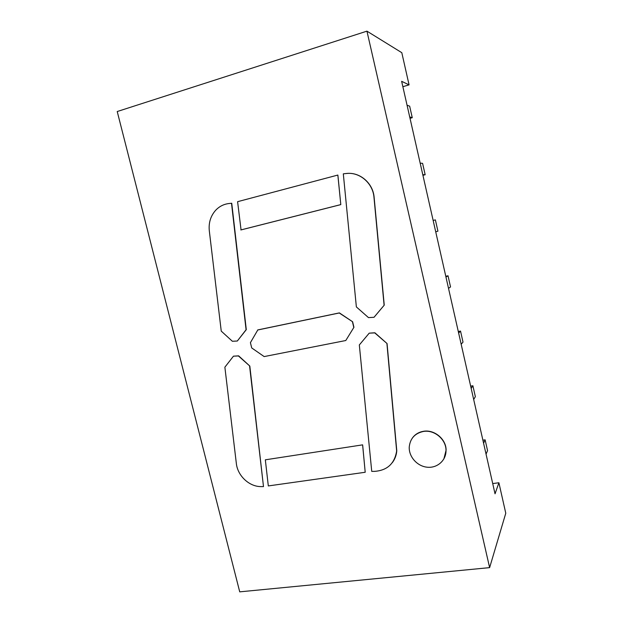<?xml version="1.0" encoding="UTF-8"?>
<svg xmlns="http://www.w3.org/2000/svg" width="623" height="623" viewBox="0 0 623 623"><rect width="100%" height="100%" fill="white"/><g stroke="black" fill="none" stroke-linecap="round" stroke-linejoin="round"><path stroke-width="0.93" d="M117.225 111.533L366.939 31.15L489.623 567.631L239.73 591.85L117.225 111.533M402.863 86.698L409.07 84.868L401.804 52.69L366.939 31.15M492.715 483.565L498.898 482.763L505.775 513.235L489.623 567.631M498.898 482.763L495.036 493.813L401.648 81.325L409.07 84.868M369.205 333.165L374.882 332.783L387.062 343.553L374.735 332.884L369.205 333.165L359.323 344.955L371.736 471.37L374.431 471.377C387.233 470.466 394.639 463.66 396.649 450.959L386.922 343.662M392.381 462.585C394.943 459.151 396.415 455.218 396.781 450.787L387.062 343.553M443.872 458.98L446.107 450.102C446.138 439.075 434.293 429.294 423.461 431.303C418.858 432.082 415.206 434.262 412.512 437.837M365.203 472.265L362.617 444.853L265.328 459.821L268.318 485.932L365.203 472.265L362.672 445.087M265.328 459.821L362.617 444.853M233.461 356.169L238.632 355.842L249.823 366.075L238.414 355.951L233.461 356.169L224.872 367.188L236.343 463.434C237.573 475.746 249.223 486.734 261.029 486.594L263.49 486.61L249.605 366.192M263.49 486.61L249.823 366.075M237.332 341.015L246.295 329.645L231.74 203.246L228.968 203.526C223.719 204.157 219.249 206.439 215.55 210.395C210.597 216.064 208.518 222.87 209.305 230.798L221.243 331.109L232.371 341.272L237.332 341.015L246.077 329.738L231.507 203.262M352.626 321.764L353.934 327.293L345.781 340.524L264.16 356.582L251.723 347.946L250.415 342.658L257.821 329.917L339.395 312.894L352.626 321.764L339.231 312.98L257.611 330.011M384.243 305.13L374.026 317.294L384.243 305.13L374.135 197.398C373.099 183.107 359.666 171.683 346.271 173.529M241.054 229.91L340.804 204.624L337.845 175.055L237.597 201.681L241.054 229.91M423.344 431.466C414.895 433.32 410.191 438.475 409.249 446.932C408.672 456.682 417.2 466.308 427.277 467.219C437.346 468.301 446.348 460.265 446.006 450.273C446.037 439.238 434.184 429.457 423.344 431.466M353.934 327.293L345.781 340.524M353.771 327.387L352.462 321.857M374.026 317.294L368.489 317.613L356.364 306.913L343.312 173.84L346.1 173.521C359.51 171.675 372.943 183.107 373.987 197.413L384.103 305.208M340.804 204.624L337.907 175.312M340.633 204.64L240.828 229.942M410.027 118.331L412.262 117.7L409.654 106.167L407.053 105.209M412.262 117.7L409.7 116.89M482.887 440.181L485.122 439.846L487.56 450.639L486.049 454.136M485.122 439.846L483.58 443.21M458.287 331.506L460.522 331.078L463.014 342.113L461.168 344.239M460.522 331.078L458.645 333.071M445.78 276.269L448.015 275.787L450.538 286.938L448.521 288.363M448.015 275.787L445.959 277.064M435.376 219.88L433.141 220.425L435.376 219.88L437.922 231.156L435.726 231.849M470.661 386.143L472.888 385.762L475.357 396.672L473.682 399.491M472.888 385.762L471.183 388.448M422.924 175.32L425.166 174.744L422.783 174.697M425.166 174.744L422.589 163.343L420.167 163.148"/></g></svg>
